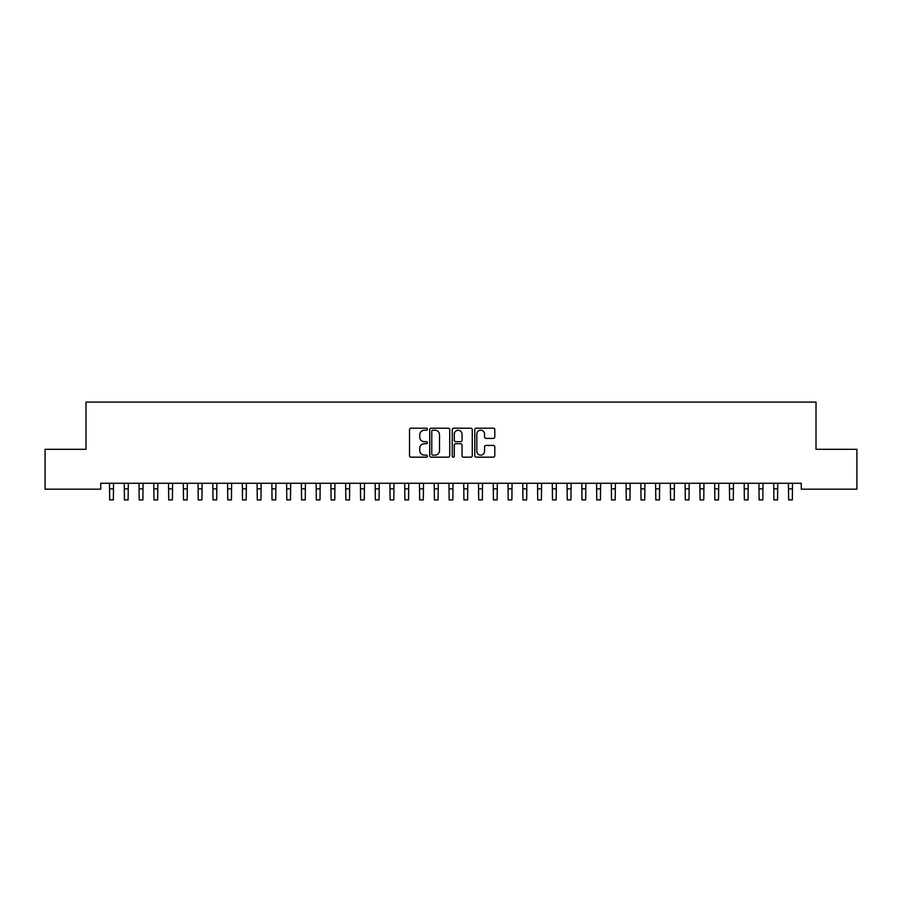 <?xml version="1.0" encoding="UTF-8"?>
<svg xmlns="http://www.w3.org/2000/svg" width="902" height="902" viewBox="0 0 902 902"><rect width="100%" height="100%" fill="white"/><g stroke="black" fill="none" stroke-linecap="round" stroke-linejoin="round"><path stroke-width="1.35" d="M427.39 429.205A1.015 1.015 0 0 0 426.375 428.191L410.974 428.191A1.443 1.443 0 0 0 409.531 429.645L409.531 455.724A1.443 1.443 0 0 0 410.974 457.167L426.375 457.167A1.015 1.015 0 0 0 427.39 456.153A1.015 1.015 0 0 0 426.375 455.138L424.38 455.138A4.634 4.634 0 0 1 419.746 450.504L419.746 448.328A4.634 4.634 0 0 1 424.38 443.694L426.375 443.694A1.015 1.015 0 0 0 427.39 442.679A1.015 1.015 0 0 0 426.375 441.664L424.38 441.664A4.634 4.634 0 0 1 419.746 437.03L419.746 434.854A4.634 4.634 0 0 1 424.38 430.22L426.375 430.22A1.015 1.015 0 0 0 427.39 429.205M493.338 438.406A1.443 1.443 0 0 0 494.792 436.963L494.792 429.645A1.443 1.443 0 0 0 493.338 428.191L476.245 428.191A1.443 1.443 0 0 0 474.802 429.645L474.802 455.724A1.443 1.443 0 0 0 476.245 457.167L493.338 457.167A1.443 1.443 0 0 0 494.792 455.724L494.792 446.885A1.443 1.443 0 0 0 493.338 445.43L486.02 445.43A1.443 1.443 0 0 0 484.577 446.885L484.577 451.271A3.879 3.879 0 0 1 480.698 455.138A3.879 3.879 0 0 1 476.82 451.271L476.82 434.099A3.879 3.879 0 0 1 480.698 430.22A3.879 3.879 0 0 1 484.577 434.099L484.577 436.963A1.443 1.443 0 0 0 486.02 438.406L493.338 438.406M801.258 483.269L100.742 483.269L100.742 489.177L45.1 489.177L45.1 449.32L85.983 449.32L85.983 402.089L816.017 402.089L816.017 449.32L856.9 449.32L856.9 489.177L801.258 489.177L801.258 483.269M449.737 429.645A1.443 1.443 0 0 0 448.283 428.191L431.19 428.191A1.443 1.443 0 0 0 429.735 429.645L429.735 455.724A1.443 1.443 0 0 0 431.19 457.167L448.283 457.167A1.443 1.443 0 0 0 449.737 455.724L449.737 429.645M453.717 428.191L470.81 428.191A1.443 1.443 0 0 1 472.265 429.645L472.265 455.724A1.443 1.443 0 0 1 470.81 457.167L463.493 457.167A1.443 1.443 0 0 1 462.049 455.724L462.049 445.148A1.443 1.443 0 0 0 460.595 443.694L455.747 443.694A1.443 1.443 0 0 0 454.292 445.148L454.292 456.153A1.015 1.015 0 0 1 453.278 457.167A1.015 1.015 0 0 1 452.263 456.153L452.263 429.645A1.443 1.443 0 0 1 453.717 428.191M432.78 430.22A1.015 1.015 0 0 0 431.765 431.235L431.765 454.123A1.015 1.015 0 0 0 432.78 455.138L434.877 455.138A4.634 4.634 0 0 0 439.522 450.504L439.522 434.854A4.634 4.634 0 0 0 434.877 430.22L432.78 430.22M462.049 434.166A3.879 3.879 0 0 0 458.171 430.299A3.879 3.879 0 0 0 454.292 434.166L454.292 440.221A1.443 1.443 0 0 0 455.747 441.664L460.595 441.664A1.443 1.443 0 0 0 462.049 440.221L462.049 434.166M109.492 483.269L109.672 499.911L113.37 499.911L113.551 483.269M124.251 483.269L124.431 499.911L128.129 499.911L128.309 483.269M139.009 483.269L139.19 499.911L142.888 499.911L143.068 483.269M153.768 483.269L153.96 499.911L157.647 499.911L157.827 483.269M168.527 483.269L168.719 499.911L172.406 499.911L172.598 483.269M183.286 483.269L183.478 499.911L187.165 499.911L187.357 483.269M198.045 483.269L198.237 499.911L201.924 499.911L202.116 483.269M212.804 483.269L212.996 499.911L216.683 499.911L216.875 483.269M227.563 483.269L227.755 499.911L231.442 499.911L231.634 483.269M242.322 483.269L242.514 499.911L246.201 499.911L246.393 483.269M257.093 483.269L257.273 499.911L260.96 499.911L261.152 483.269M271.852 483.269L272.032 499.911L275.73 499.911L275.911 483.269M286.611 483.269L286.791 499.911L290.489 499.911L290.669 483.269M301.369 483.269L301.55 499.911L305.248 499.911L305.428 483.269M316.128 483.269L316.32 499.911L320.007 499.911L320.187 483.269M330.887 483.269L331.079 499.911L334.766 499.911L334.958 483.269M345.646 483.269L345.838 499.911L349.525 499.911L349.717 483.269M360.405 483.269L360.597 499.911L364.284 499.911L364.476 483.269M375.164 483.269L375.356 499.911L379.043 499.911L379.235 483.269M389.923 483.269L390.115 499.911L393.802 499.911L393.994 483.269M404.682 483.269L404.874 499.911L408.561 499.911L408.753 483.269M419.453 483.269L419.633 499.911L423.32 499.911L423.512 483.269M434.212 483.269L434.392 499.911L438.09 499.911L438.271 483.269M448.97 483.269L449.151 499.911L452.849 499.911L453.029 483.269M463.729 483.269L463.91 499.911L467.608 499.911L467.788 483.269M478.488 483.269L478.68 499.911L482.367 499.911L482.547 483.269M493.247 483.269L493.439 499.911L497.126 499.911L497.318 483.269M508.006 483.269L508.198 499.911L511.885 499.911L512.077 483.269M522.765 483.269L522.957 499.911L526.644 499.911L526.836 483.269M537.524 483.269L537.716 499.911L541.403 499.911L541.595 483.269M552.283 483.269L552.475 499.911L556.162 499.911L556.354 483.269M567.042 483.269L567.234 499.911L570.921 499.911L571.113 483.269M581.813 483.269L581.993 499.911L585.68 499.911L585.872 483.269M596.572 483.269L596.752 499.911L600.45 499.911L600.631 483.269M611.331 483.269L611.511 499.911L615.209 499.911L615.389 483.269M626.089 483.269L626.27 499.911L629.968 499.911L630.148 483.269M640.848 483.269L641.04 499.911L644.727 499.911L644.907 483.269M655.607 483.269L655.799 499.911L659.486 499.911L659.678 483.269M670.366 483.269L670.558 499.911L674.245 499.911L674.437 483.269M685.125 483.269L685.317 499.911L689.004 499.911L689.196 483.269M699.884 483.269L700.076 499.911L703.763 499.911L703.955 483.269M714.643 483.269L714.835 499.911L718.522 499.911L718.714 483.269M729.402 483.269L729.594 499.911L733.281 499.911L733.473 483.269M744.173 483.269L744.353 499.911L748.04 499.911L748.232 483.269M758.932 483.269L759.112 499.911L762.81 499.911L762.991 483.269M773.691 483.269L773.871 499.911L777.569 499.911L777.749 483.269M788.449 483.269L788.63 499.911L792.328 499.911L792.508 483.269M109.672 488.839L113.37 488.839M109.672 499.911L113.37 499.911M124.431 488.839L128.129 488.839M124.431 499.911L128.129 499.911M139.19 488.839L142.888 488.839M139.19 499.911L142.888 499.911M153.96 488.839L157.647 488.839M153.96 499.911L157.647 499.911M168.719 488.839L172.406 488.839M168.719 499.911L172.406 499.911M183.478 488.839L187.165 488.839M183.478 499.911L187.165 499.911M198.237 488.839L201.924 488.839M198.237 499.911L201.924 499.911M212.996 488.839L216.683 488.839M212.996 499.911L216.683 499.911M227.755 488.839L231.442 488.839M227.755 499.911L231.442 499.911M242.514 488.839L246.201 488.839M242.514 499.911L246.201 499.911M257.273 488.839L260.96 488.839M257.273 499.911L260.96 499.911M272.032 488.839L275.73 488.839M272.032 499.911L275.73 499.911M286.791 488.839L290.489 488.839M286.791 499.911L290.489 499.911M301.55 488.839L305.248 488.839M301.55 499.911L305.248 499.911M316.32 488.839L320.007 488.839M316.32 499.911L320.007 499.911M331.079 488.839L334.766 488.839M331.079 499.911L334.766 499.911M345.838 488.839L349.525 488.839M345.838 499.911L349.525 499.911M360.597 488.839L364.284 488.839M360.597 499.911L364.284 499.911M375.356 488.839L379.043 488.839M375.356 499.911L379.043 499.911M390.115 488.839L393.802 488.839M390.115 499.911L393.802 499.911M404.874 488.839L408.561 488.839M404.874 499.911L408.561 499.911M419.633 488.839L423.32 488.839M419.633 499.911L423.32 499.911M434.392 488.839L438.09 488.839M434.392 499.911L438.09 499.911M449.151 488.839L452.849 488.839M449.151 499.911L452.849 499.911M463.91 488.839L467.608 488.839M463.91 499.911L467.608 499.911M478.68 488.839L482.367 488.839M478.68 499.911L482.367 499.911M493.439 488.839L497.126 488.839M493.439 499.911L497.126 499.911M508.198 488.839L511.885 488.839M508.198 499.911L511.885 499.911M522.957 488.839L526.644 488.839M522.957 499.911L526.644 499.911M537.716 488.839L541.403 488.839M537.716 499.911L541.403 499.911M552.475 488.839L556.162 488.839M552.475 499.911L556.162 499.911M567.234 488.839L570.921 488.839M567.234 499.911L570.921 499.911M581.993 488.839L585.68 488.839M581.993 499.911L585.68 499.911M596.752 488.839L600.45 488.839M596.752 499.911L600.45 499.911M611.511 488.839L615.209 488.839M611.511 499.911L615.209 499.911M626.27 488.839L629.968 488.839M626.27 499.911L629.968 499.911M641.04 488.839L644.727 488.839M641.04 499.911L644.727 499.911M655.799 488.839L659.486 488.839M655.799 499.911L659.486 499.911M670.558 488.839L674.245 488.839M670.558 499.911L674.245 499.911M685.317 488.839L689.004 488.839M685.317 499.911L689.004 499.911M700.076 488.839L703.763 488.839M700.076 499.911L703.763 499.911M714.835 488.839L718.522 488.839M714.835 499.911L718.522 499.911M729.594 488.839L733.281 488.839M729.594 499.911L733.281 499.911M744.353 488.839L748.04 488.839M744.353 499.911L748.04 499.911M759.112 488.839L762.81 488.839M759.112 499.911L762.81 499.911M773.871 488.839L777.569 488.839M773.871 499.911L777.569 499.911M788.63 488.839L792.328 488.839M788.63 499.911L792.328 499.911"/></g></svg>

